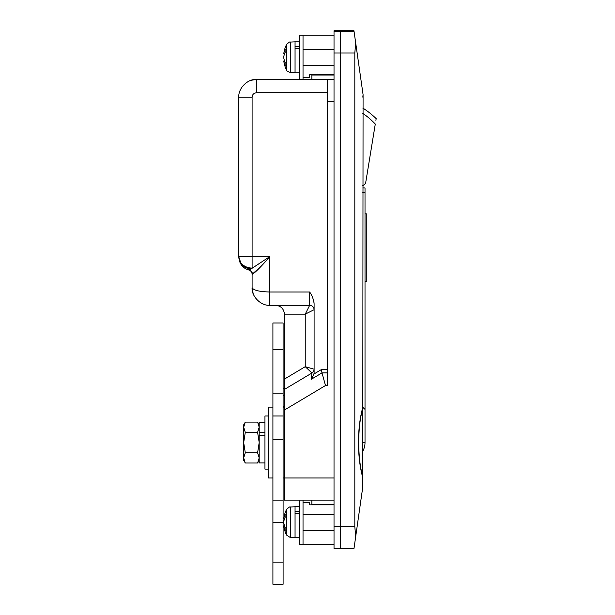 <?xml version="1.0" encoding="UTF-8"?>
<svg xmlns="http://www.w3.org/2000/svg" width="615" height="615" viewBox="0 0 615 615"><rect width="100%" height="100%" fill="white"/><g stroke="black" fill="none" stroke-linecap="round" stroke-linejoin="round"><path stroke-width="0.92" d="M283.1 406.507L284.43 406.507M283.1 388.534L284.43 388.534L284.43 389.418L284.43 379.101L305.24 366.678L311.943 372.998L284.43 389.418L284.43 477.978L334.022 477.978M362.804 477.701C359.967 467.592 358.522 455.876 358.468 442.554C358.522 429.232 359.967 417.516 362.804 407.407L363.073 94.61L355.685 42.889L354.817 53.005L354.817 526.571L355.685 536.687L362.804 486.834L362.804 409.229L362.081 410.105M252.104 97.17L252.104 268.079A13.284 11.501 -0 0 1 238.82 256.578L238.82 97.17L252.104 97.17C252.373 94.479 253.849 93.003 256.532 92.742L327.38 92.742M241.526 265.08L238.82 256.939C239.466 263.82 243.532 267.832 251.02 268.978L269.816 256.578C262.136 265.58 256.347 271.484 252.465 274.29A4.428 4.336 -90 0 0 249.121 269.977L251.02 268.978L249.121 269.977C242.917 268.478 239.481 264.173 238.82 257.07L238.82 257.139C239.258 263.666 242.579 267.948 248.783 270L248.783 270A4.428 4.428 0 0 1 252.104 274.29L252.104 287.574C253.234 290.242 259.138 291.718 269.816 292.002L309.668 292.002C312.143 295.554 313.619 299.459 314.096 303.718L314.096 372.644L313.957 374.005L311.29 379.278L311.943 372.998A4.428 4.428 0 0 0 314.096 369.192A4.428 4.428 0 0 1 311.943 372.998A4.428 4.428 0 0 0 314.096 369.192A4.428 4.428 0 0 1 311.943 372.998M303.026 35.178L299.482 35.178L299.482 79.458L256.532 79.458L334.022 79.458L303.026 79.458L303.026 35.178L334.022 35.178M327.38 372.882L321.999 372.882L311.29 379.278L313.957 374.005L321.13 369.723L325.489 385.536L327.38 385.536L327.38 79.458M309.668 292.002L309.668 305.286A4.428 4.428 0 0 1 314.096 309.714L305.24 314.142L309.668 305.286L269.816 305.286C261.052 306.078 251.312 296.338 252.104 287.574C251.312 296.338 261.052 306.078 269.816 305.286L269.816 256.578L238.82 256.578M353.948 30.75L334.022 30.75L334.022 526.571L340.664 526.571L340.664 30.75L340.664 548.311L340.664 526.571L354.817 526.571M353.948 548.826L340.664 548.826L340.664 548.311L340.664 548.826L334.022 548.826L334.022 526.571M334.022 500.118L284.43 500.118L284.43 477.978L283.1 477.978M314.096 369.192L305.24 366.678L305.24 314.142L284.43 314.142L284.43 379.101M355.685 536.687L354.025 548.311L334.022 548.311M363.073 94.61L362.804 97.17M334.022 31.265L354.025 31.265L355.685 42.889M283.1 395.768L284.43 395.768M311.882 504.861L311.882 500.118M311.882 79.458L311.882 74.715M314.096 303.718L313.919 301.75M284.43 314.142C283.869 308.799 280.917 305.847 275.574 305.286M248.783 270A4.428 4.428 0 0 1 252.104 274.29L260.96 266.387M238.82 97.17C238.028 88.406 247.768 78.666 256.532 79.458L256.532 92.742M251.327 80.242L256.532 79.458M362.804 187.944L365.018 187.944L365.018 409.382L362.804 407.307L365.018 409.382L365.018 442.554A17.712 17.712 0 0 1 362.804 451.126A17.712 17.712 0 0 0 365.018 442.554L362.804 442.554M365.018 409.382A46.94 46.94 0 0 0 362.804 407.307M362.381 408.929L362.804 409.229M283.1 407.13L284.43 407.13M362.804 476.348C357.546 459.943 357.361 427.025 362.435 410.105M376.126 118.972L375.903 120.348M362.804 185.515A4.428 4.428 0 0 0 365.802 182.017L375.288 124.061A77.044 77.044 0 0 0 362.804 113.36M362.804 108.056A81.472 81.472 0 0 1 376.18 118.649A81.472 81.472 0 0 0 362.804 108.056M272.914 442.554L272.914 322.998L283.1 322.998L283.1 584.25L272.914 584.25L272.914 442.554M272.914 500.118L283.1 500.118L272.914 500.118M272.914 415.986L283.1 415.986M272.914 407.13L268.486 407.13L268.486 477.978L272.914 477.978M243.694 458.052L243.694 460.266L245.277 463.003L257.608 463.003L259.192 457.891L257.608 452.778L259.192 442.554L257.608 432.33L259.192 427.217L257.608 422.105L258.761 424.627M268.486 415.986L264.95 415.986L264.95 469.122L268.486 469.122M264.95 422.182L259.192 422.182L259.192 462.926L264.95 462.926M259.192 435.589L264.95 435.589M259.192 432.368L264.95 432.368M243.694 457.891L245.277 452.778L243.694 442.554L245.277 432.33L243.694 427.217L245.277 422.105L243.694 424.842L243.694 457.891L245.277 463.003M245.277 452.778L257.608 452.778M245.277 422.105L257.608 422.105L259.192 424.842M245.277 432.33L257.608 432.33M299.482 500.118L299.482 544.398L303.026 544.398L303.026 502.332L309.668 502.332L309.668 504.861L334.022 504.861M303.026 77.244L309.668 77.244L309.668 74.715L334.022 74.715M283.846 523.196A28.697 20.295 0 0 0 284.607 525.94L283.784 525.94A28.782 28.782 0 0 0 286.544 535.05L286.544 509.466A28.782 28.782 0 0 0 283.784 518.576L284.607 518.576A28.697 20.295 0 0 0 283.846 521.32L283.846 523.196A28.697 20.295 0 0 0 285.168 527.24A28.528 18.05 144.8 0 0 285.168 530.368A28.697 20.295 180 0 1 283.846 526.325L284.76 526.325M283.846 521.32A28.697 20.295 180 0 1 285.168 517.277A28.528 18.05 35.2 0 1 285.091 515.685A28.528 18.05 35.2 0 1 285.168 514.148A28.697 20.295 180 0 0 283.846 518.191L284.76 518.191M286.544 509.466C288.942 507.221 290.188 506.406 290.28 507.014L290.28 537.502L295.054 537.756L295.054 513.371L299.482 513.371M290.28 507.014L295.054 506.76L295.054 513.371M295.054 511.296L299.482 511.296M303.026 500.118L303.026 502.332M283.846 58.256A28.697 20.295 0 0 0 284.607 61L283.784 61A28.782 28.782 0 0 0 286.544 70.11L286.544 44.526A28.782 28.782 0 0 0 283.784 53.636L284.607 53.636A28.697 20.295 0 0 0 283.846 56.38L283.846 58.256A28.697 20.295 0 0 0 285.168 62.3A28.528 18.05 144.8 0 0 285.168 65.428A28.697 20.295 180 0 1 283.846 61.385L284.76 61.385M283.846 56.38A28.697 20.295 180 0 1 285.168 52.337A28.528 18.05 35.2 0 1 285.091 50.745A28.528 18.05 35.2 0 1 285.168 49.208A28.697 20.295 180 0 0 283.846 53.251L284.76 53.251M286.544 44.526C288.873 42.304 290.119 41.489 290.28 42.074L290.28 72.562L295.054 72.816L295.054 48.431L299.482 48.431M290.28 42.074L295.054 41.82L295.054 48.431M295.054 46.356L299.482 46.356M365.018 213.851L366.794 213.851L366.794 281.593L365.018 281.593M321.13 369.723L327.38 369.723M325.489 385.536L284.43 410.044M334.022 101.598L327.38 101.598M354.817 53.005L334.022 53.005M334.022 504.546L311.882 504.546M311.882 75.03L334.022 75.03M309.668 305.286A4.428 4.428 0 0 1 314.096 309.714M365.018 192.372L362.804 192.372M272.914 439.356L283.1 439.356M272.914 393.846L283.1 393.846M272.914 349.566L283.1 349.566M272.914 562.11L283.1 562.11M272.914 522.258L283.1 522.258M303.026 514.286L334.022 514.286M303.026 530.23L334.022 530.23M303.026 65.29L334.022 65.29M303.026 49.346L334.022 49.346M253.157 293.593L252.104 287.574M259.192 460.266L257.608 463.003M303.026 544.398L334.022 544.398M295.054 537.756L299.482 537.756M295.054 506.76L299.482 506.76M286.544 535.05L290.28 537.502M299.482 79.458L303.026 79.458M295.054 72.816L299.482 72.816M295.054 41.82L299.482 41.82M286.544 70.11C286.036 70.456 287.282 71.271 290.28 72.562"/></g></svg>
